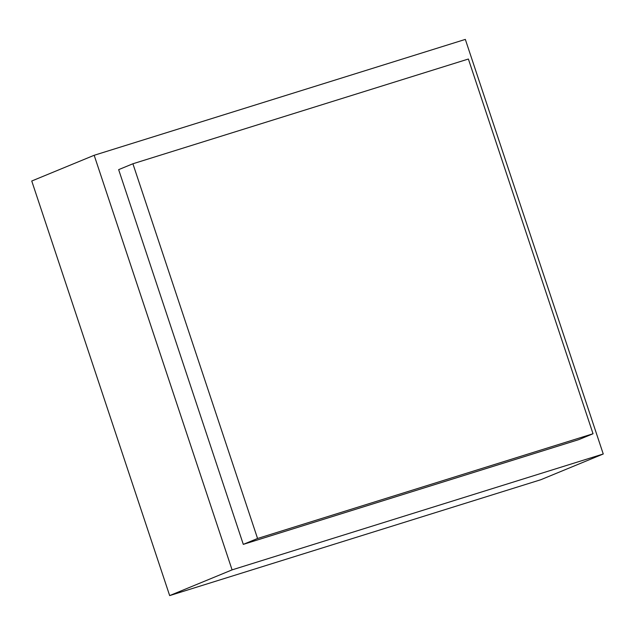 <?xml version="1.0" encoding="UTF-8"?>
<svg xmlns="http://www.w3.org/2000/svg" width="635" height="635" viewBox="0 0 635 635"><rect width="100%" height="100%" fill="white"/><g stroke="black" fill="none" stroke-linecap="round" stroke-linejoin="round"><path stroke-width="0.95" d="M593.034 433.753L468.384 59.023L132.905 163.766L257.564 538.488L593.034 433.753L578.779 439.626L243.3 544.37L257.564 538.488M132.905 163.766L118.65 169.64L243.3 544.37M603.25 453.993L540.829 479.719L169.664 595.598L31.75 181.007L94.17 155.281L465.336 39.402L603.25 453.993L232.085 569.873L94.17 155.281M169.664 595.598L232.085 569.873"/></g></svg>
